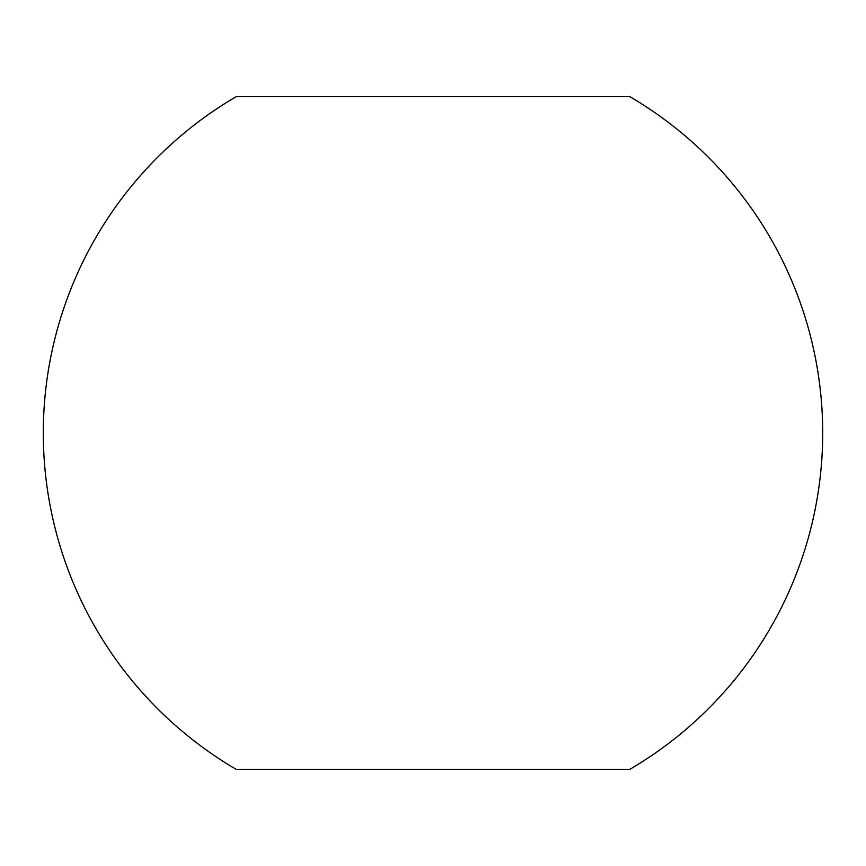 <?xml version="1.0" encoding="UTF-8"?>
<svg xmlns="http://www.w3.org/2000/svg" width="866" height="866" viewBox="0 0 866 866"><rect width="100%" height="100%" fill="white"/><g stroke="black" fill="none" stroke-linecap="round" stroke-linejoin="round"><path stroke-width="1.3" d="M433 96.7L236.104 96.7A389.7 389.7 0 0 0 236.104 769.3L629.896 769.3A389.7 389.7 0 0 0 629.896 96.7L433 96.7"/></g></svg>
